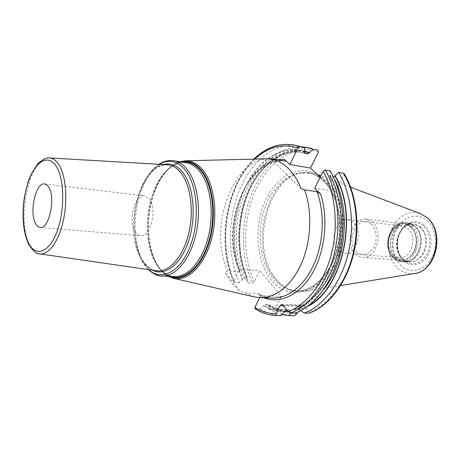 <?xml version="1.0" encoding="UTF-8"?>
<svg xmlns="http://www.w3.org/2000/svg" width="460" height="460" viewBox="0 0 460 460"><rect width="100%" height="100%" fill="white"/><g stroke="black" fill="none" stroke-linecap="round" stroke-linejoin="round"><path stroke-width="0.34" stroke-dasharray="2.3 1.72" d="M340.664 285.51L304.238 291.41C320.718 289.185 336.887 270.417 342.136 245.496C347.438 220.61 340.814 193.533 327.1 180.964L320.718 176.249M317.555 174.691L316.089 174.121C311.61 172.546 307.061 172.126 302.45 172.862C266.265 177.313 249.63 250.568 276.897 279.933C280.905 284.608 285.476 287.931 290.616 289.909C294.992 291.554 299.529 292.054 304.238 291.41M320.286 177.106L325.571 181.171C339.894 194.287 346.248 223.399 339.589 248.963C333.011 274.568 314.916 291.962 297.953 291.14L289.38 289.397C284.28 287.437 279.749 284.136 275.776 279.496C248.728 250.338 265.248 177.52 301.133 173.121L302.45 172.862M319.907 176.876L309.879 173.127L301.133 173.121M320.246 177.186L335.501 191.44L314.657 188.312M270.842 159.143L301.007 188.692M344.132 173.529L343.994 174.949L335.501 191.44M333.5 177.123L330.222 176.605L329.757 176.261L329.86 175.208C341.584 195.862 344.695 227.689 337.186 255.363C329.647 283.044 312.455 303.853 294.342 309.448L294.199 308.401L297.493 308.436L300.8 310.655M330.176 170.809L329.86 175.208M285.16 161.086C246.663 155.164 218.73 228.781 239.758 271.544L239.815 270.468L238.51 268.467L239.327 269.468L233.829 280.87L233.72 281.813L234.479 282.313L239.223 282.526L244.093 278.173L247.635 278.685L247.578 282.888L252.327 283.101L254.265 281.796L259.785 270.635L281.468 296.361L260.716 295.711L261.596 296.786L258.33 293.716C262.838 296.441 267.611 297.89 272.642 298.063C267.277 297.867 262.229 296.303 257.502 293.365L245.226 292.951L239.855 291.002L225.118 272.383L231.679 283.055L239.855 291.002M259.727 297.678L260.716 295.711M239.758 271.544L227.637 270.882L225.118 272.383M257.502 293.365L258.33 293.716M239.327 269.468L259.785 270.635M268.174 158.769C231.759 159.373 208.081 229.77 227.637 270.882M254.219 296.861L245.226 292.951M135.464 232.392C127.495 222.278 134.475 193.89 144.595 195.897L149.241 198.875C157.579 208.478 150.587 237.711 140.57 235.756C138.627 235.566 136.925 234.445 135.464 232.392M255.035 308.677L260.308 308.878L265.362 304.365L268.404 304.434L268.761 304.543L268.789 309.034L275.178 312.49L281.945 314.715M294.561 315.709C287.063 315.525 280.082 313.329 273.608 309.12L268.789 309.034M273.608 309.12L275.603 307.751L281.468 296.361M260.308 308.878C266.737 313.151 273.683 315.376 281.135 315.56M309.39 313.128L309.16 311.799L303.836 305.624L302.594 304.98L300.915 306.17L297.769 312.104M289.978 312.771L290.105 311.541L288.23 311.581M286.724 309.781L290.018 309.804L290.105 311.541M330.016 174.903C341.803 195.586 344.966 227.499 337.467 255.283C329.952 283.078 312.737 304.025 294.572 309.724L295.579 312.99M285.05 311.46C277.426 311.765 270.308 309.833 263.701 305.67M304.652 151.668C282.014 143.681 257.56 160.31 244.755 188.157C231.92 216.079 230.874 252.971 242.489 279.427M302.622 146.918C279.755 145.394 257.703 165.312 246.721 193.643C235.767 222.065 235.94 257.307 247.578 282.888M298.471 145.872C275.08 141.582 251.516 160.862 239.551 189.871C227.596 218.966 227.297 255.909 239.223 282.526M304.658 151.196C282.446 146.797 259.848 164.611 248.256 191.906C236.664 219.293 236.193 254.311 247.422 279.657M307.665 306.348L299.644 309.81M285.068 311.431C279.272 310.856 273.815 308.971 268.709 305.779M413.206 225.038L415.587 226.722C425.879 234.824 421.774 257.985 409.572 260.952L405.174 261.458C402.385 261.211 399.889 260.067 397.693 258.014C385.905 247.969 394.565 221.105 408.997 223.663L413.206 225.038L412.171 224.434C396.543 215.015 382.22 246.307 396.261 258.313C399.855 261.59 403.92 262.602 408.445 261.343C420.963 258.296 425.19 234.479 414.621 226.159L412.171 224.434L407.721 222.979C392.892 220.34 383.979 247.986 396.089 258.325C398.348 260.44 400.913 261.625 403.788 261.878L409.572 260.952M410.63 226.981C396.48 213.681 379.397 244.553 393.628 256.864C400.769 262.246 407.341 260.768 413.356 252.419C418.094 244.381 416.766 232.294 410.63 226.981M399.309 257.726C411.102 259.561 418.082 236.699 408.031 228.723L402.5 226.147C390.557 224.049 383.375 246.531 393.168 254.88L396.06 256.864L399.309 257.726L344.603 253.242L341.389 252.339L338.537 250.246C328.888 241.425 336.162 217.471 348.007 219.592L353.481 222.289C363.417 230.702 356.304 255.133 344.603 253.242M355.361 253.885C357.443 255.933 359.812 257.082 362.468 257.318C376.044 259.457 384.209 231.754 372.629 222.22L366.327 219.173C352.555 216.706 344.155 243.823 355.361 253.885M410.722 226.814C422.378 235.997 414.334 262.43 400.695 260.337C398.026 260.101 395.64 258.997 393.536 257.025C382.22 247.348 390.546 221.415 404.386 223.865L410.722 226.814M371.438 224.405C359.202 212.278 344.143 240.586 356.511 251.769C362.71 256.64 368.431 255.254 373.687 247.601C377.666 238.608 376.912 230.874 371.438 224.405M426.857 220.415C436.367 228.367 438.512 246.83 431.158 259.014C423.942 271.325 409.647 273.982 400.907 265.454C392.058 257.1 390.356 239.947 397.049 228.154C403.604 216.246 417.456 212.278 426.857 220.415M424.154 225.112C416.72 218.598 405.651 221.657 400.384 231.173C395.002 240.591 396.388 254.351 403.489 260.975C410.504 267.737 421.849 265.512 427.535 255.743C433.337 246.071 431.67 231.483 424.154 225.112M414.713 273.527L414.063 273.631C407.824 274.407 402.287 272.527 397.469 268.007C388.585 259.503 385.992 242.978 391.299 230.034C396.526 217.051 409.084 209.518 420.141 213.515M323.472 180.837C318.665 176.41 313.438 173.725 307.792 172.782C289.61 169.867 271.302 186.783 263.925 210.783C256.49 234.784 260.32 263.609 273.683 279.392C279.945 286.683 287.333 290.57 295.837 291.059C312.788 291.881 330.884 274.447 337.462 248.779C344.126 223.152 337.784 193.97 323.472 180.837M327.054 183.557C343.407 203.314 344.413 244.864 328.676 270.308C313.151 295.993 286.821 299.04 271.733 280.68C256.45 262.574 253.609 228.074 264.598 202.245C275.396 176.306 299.374 162.852 318.492 175.565M238.51 268.467C222.145 228.056 243.455 164.962 277.782 159.804M254.794 159.097C226.452 184.793 216.689 243.484 233.829 280.87M263.919 297.804L261.596 296.786M173.88 278.392C168.17 277.121 163.214 273.51 159.016 267.559C148.643 252.689 145.716 225.624 151.432 202.193C157.124 178.779 171.201 160.908 185.765 160.787M169.107 276.328C165.054 274.482 161.471 271.342 158.355 266.915C153.467 259.779 150.27 250.694 148.764 239.666C146.838 223.991 148.385 208.673 153.41 193.7C159.861 175.864 168.952 165.249 180.677 161.851M181.93 162.046C169.665 164.686 160.149 175.3 153.381 193.89C148.396 208.736 146.861 223.934 148.77 239.476C150.27 250.412 153.439 259.417 158.286 266.489C161.753 271.411 165.778 274.712 170.373 276.391M179.785 161.713C168.256 165.991 159.465 176.657 153.41 193.7L153.381 193.89C160.218 173.667 173.995 160.477 185.955 162.673C171.586 160.523 156.866 177.175 150.69 200.336C144.463 223.491 147.091 250.982 157.441 265.817C162.196 272.538 167.86 276.127 174.443 276.581C168.343 276.236 162.926 272.786 158.2 266.236C153.421 259.308 150.276 250.384 148.77 239.476L148.764 239.666C150.265 250.729 153.49 259.894 158.447 267.168C161.253 271.193 164.507 274.235 168.199 276.287M161.949 275.994C155.434 275.54 149.833 271.917 145.147 265.127C134.941 250.136 132.405 222.358 138.615 198.933C144.779 175.507 159.367 158.619 173.598 160.747M148.661 269.652L144.049 264.27C140.127 258.445 137.35 251.154 135.717 242.391C132.658 223.911 134.475 205.919 141.168 188.422C145.854 176.991 151.903 168.946 159.309 164.306M163.329 164.536C154.106 167.48 146.625 175.858 140.881 189.681C134.504 206.35 132.773 223.491 135.683 241.103C137.247 249.441 139.892 256.375 143.618 261.901C146.251 265.73 149.258 268.508 152.645 270.227M158.964 164.283C151.61 169.268 145.676 177.313 141.168 188.422L140.881 189.681C148.103 173.202 156.78 164.893 166.922 164.743C139.254 162.138 122.044 233.778 142.64 261.05C146.47 266.599 150.995 269.83 156.216 270.744M39.905 253.92C36.07 253.339 32.792 250.527 30.072 245.485C15.726 221.329 29.532 155.9 49.289 157.935M276.264 315.502C268.824 315.318 261.901 313.082 255.49 308.792M343.994 174.949C356.253 195.621 359.846 227.637 352.504 255.777C345.132 283.929 327.761 305.474 309.16 311.799M296.78 313.979C289.214 313.996 282.152 311.92 275.603 307.751M318.418 152.001C294.894 143.56 269.445 160.431 256.214 188.813C242.943 217.264 242.012 254.915 254.265 281.796M283.394 305.791L300.915 306.17M282.865 305.158L303.836 305.624M304.503 151.967C281.98 144.055 257.652 160.603 244.904 188.318C232.122 216.102 231.075 252.822 242.615 279.168M268.841 305.515C273.959 308.7 279.427 310.569 285.234 311.115C277.593 311.466 270.463 309.557 263.839 305.405M293.687 144.952C270.348 140.674 246.824 160.08 234.876 189.227C222.927 218.471 222.605 255.576 234.479 282.313M311.656 148.407C288.144 144.089 264.46 163.036 252.471 191.636C240.488 220.334 240.264 256.824 252.327 283.101M304.652 151.53C282.538 147.096 260.009 164.801 248.44 191.981C236.871 219.242 236.382 254.133 247.549 279.398M309.632 304.836L299.408 309.54M290.283 311.202L287.948 311.247M304.376 152.864L302.611 152.484C281.014 148.643 259.175 166.158 247.957 192.786C236.739 219.5 236.267 253.564 247.095 278.317M304.692 153.278L299.592 151.927C278.024 148.091 256.214 165.669 244.996 192.389C233.783 219.184 233.295 253.345 244.093 278.173M323.541 289.668C315.641 299.402 306.958 305.659 297.493 308.436M290.018 309.804L286.833 309.908M268.761 304.543C274.373 307.97 280.347 309.758 286.695 309.908C280.197 309.747 274.102 307.924 268.404 304.434M330.222 176.605C341.722 197.104 344.626 228.574 337.042 255.76C329.435 282.957 312.323 303.209 294.411 308.372M286.948 309.752L283.63 309.856C277.138 309.695 271.049 307.866 265.362 304.365M423.257 225.94C417.41 221.421 411.459 221.421 405.392 225.935C396.44 232.823 394.709 249.97 402.097 258.514L403.581 260.101C411.849 266.3 419.48 264.632 426.472 255.099C431.98 245.893 430.405 232.012 423.257 225.94M420.452 227.165C426.983 232.748 428.415 245.462 423.378 253.903C416.996 262.666 410.009 264.207 402.425 258.537L401.062 257.077L402.097 258.514C394.732 250.102 396.491 232.702 405.392 225.935L404.087 227.136C395.87 233.456 394.272 249.239 401.062 257.077L402.391 258.497C404.535 260.475 406.939 261.579 409.59 261.803C406.795 261.556 404.3 260.412 402.103 258.37C390.304 248.377 398.958 221.657 413.385 224.21C410.119 223.842 407.019 224.819 404.087 227.136C409.653 222.996 415.11 223.002 420.452 227.165M405.174 261.458L409.59 261.803C423.792 263.965 432.141 236.722 419.98 227.251L413.385 224.21L408.997 223.663M414.477 226.113C426.972 235.894 418.381 264.097 403.788 261.878L401.241 261.683C398.372 261.43 395.807 260.239 393.547 258.117C381.443 247.75 390.362 220.024 405.185 222.663C390.017 220.127 381.242 247.572 393.323 258.02C395.623 260.193 398.268 261.412 401.241 261.683C415.834 263.908 424.436 235.606 411.947 225.808L405.185 222.663L407.721 222.979L414.477 226.113M410.906 226.498C417.237 231.978 418.611 244.455 413.718 252.753C407.508 261.361 400.723 262.89 393.363 257.33C387.188 250.004 386.314 241.46 390.753 231.685C396.589 223.06 403.305 221.329 410.906 226.498M350.6 187.185L320.879 175.933M317.526 174.668L316.089 174.121M289.38 289.397L290.616 289.909M309.879 173.127L307.792 172.782C313.214 173.673 318.28 176.278 322.983 180.59C337.145 193.482 343.649 222.933 336.927 248.774C330.315 274.718 312.127 291.956 295.837 291.059L297.953 291.14M239.815 270.468C230.954 249.239 231.368 220.047 240.678 197.012C249.998 173.989 267.967 158.936 285.206 161.092M148.315 269.6L144.152 264.575C140.162 258.589 137.345 251.194 135.717 242.391L135.683 241.103C137.252 249.4 139.863 256.231 143.508 261.596C148.689 267.875 152.927 270.923 156.21 270.744M44.614 183.942L144.595 195.897M40.215 227.453L140.57 235.756M281.641 304.497L302.594 304.98M253.862 159.12C225.722 185.943 216.482 244.277 233.72 281.813M304.779 153.318L299.592 151.927L302.611 152.484C281.491 148.666 259.635 166.043 248.394 192.838C237.164 219.673 236.745 253.92 247.635 278.685M286.407 309.902L283.63 309.856L286.867 309.758M329.757 176.261C341.274 196.708 344.247 228.384 336.639 255.731C329.021 283.101 311.822 303.358 294.199 308.401M402.5 226.147L348.007 219.592M400.695 260.337L362.468 257.318M404.386 223.865L366.327 219.173"/><path stroke-width="0.69" d="M320.718 176.249L317.555 174.691M320.286 177.106L319.907 176.876M317.003 191.659L304.606 189.842C312.363 211.059 311.299 240.275 301.835 262.568C292.347 284.878 275.695 298.201 260.268 297.7L272.642 298.063C288.155 298.563 304.859 285.424 314.347 263.419C323.817 241.437 324.829 212.618 317.003 191.659L320.62 194.028L314.657 188.312L323.15 171.407C335.282 192.493 338.773 225.262 331.384 254.092C323.966 282.929 306.619 304.997 288.132 311.466L282.865 305.158L281.641 304.497L279.967 305.716L275.845 313.703C268.335 313.72 261.343 311.604 254.869 307.355L259.727 297.678M304.606 189.842L301.007 188.692C297.723 180.159 293.44 173.322 288.144 168.188C282.831 163.127 277.064 160.109 270.842 159.143L272.97 158.964L268.174 158.769M289.869 164.553L310.471 168.078L318.418 152.001L318.09 150.224L313.134 149.258L307.924 153.916L304.899 153.352L304.503 151.967L304.704 147.643L299.914 146.723L297.804 148.085L289.869 164.553L284.452 159.367C285.591 160.546 285.844 161.121 285.206 161.092L272.97 158.964M310.471 168.078L320.246 177.186M343.539 173.104C356.109 193.993 359.973 226.492 352.716 255.271C345.437 284.05 327.945 306.325 309.068 313.179L309.39 313.128C328.555 306.13 345.949 283.9 353.228 255.329C360.462 226.751 356.684 194.488 344.132 173.529L338.704 172.276L333.5 177.123M288.132 311.466L290.685 312.921L295.579 312.99C314.381 306.032 331.861 283.412 339.175 254.179C346.466 224.952 342.666 191.964 330.176 170.809L325.329 169.976L323.15 171.407M260.268 297.7L254.219 296.861M35.748 223.876C28.899 213.014 35.656 182.022 44.614 183.942L46.782 184.874L48.685 187.082C55.93 197.357 49.088 229.442 40.215 227.453C38.496 227.28 37.007 226.09 35.748 223.876M254.869 307.355L255.035 308.677M286.724 309.781L281.135 315.56L276.259 315.502L275.845 313.703M309.068 313.179L304.181 313.11C323.035 306.216 340.521 283.82 347.817 254.874C355.085 225.935 351.244 193.257 338.704 172.276M297.769 312.104L296.78 313.979L294.561 315.709L289.696 315.658L289.978 312.771M281.945 314.715L289.696 315.658M300.8 310.655L304.181 313.11M313.134 149.258L306.877 147.487L302.622 146.918M304.704 147.643L293.687 144.952C279.168 142.703 265.892 147.43 253.862 159.12M309.626 152.599L304.658 151.196M335.047 175.743C359.317 214.262 342.786 289.84 307.665 306.348M288.23 311.581L285.068 311.431M426.937 217.499L420.141 213.515L426.61 217.327C444.889 231.15 435.562 272.084 414.063 273.631L340.664 285.51M277.782 159.804L284.452 159.367M297.804 148.085C282.543 143.106 268.209 146.78 254.794 159.097M320.62 194.028C328.549 218.201 325.214 250.89 312.582 272.941C299.943 295.044 280.071 304.215 263.919 297.804M179.785 161.713L185.765 160.787C191.624 160.799 196.983 163.472 201.842 168.814C213.94 182.12 218.465 212.859 211.519 239.01C204.66 265.224 188.071 281.549 173.88 278.392L255.323 297.114M180.677 161.851C187.945 160.293 194.591 162.788 200.623 169.337C213.17 183.114 217.275 215.878 209.116 242.276C201.072 268.778 183.114 282.888 169.107 276.328M170.373 276.391C184.282 281.577 201.486 266.771 208.972 240.718C216.556 214.751 212.365 183.195 200.175 169.757C194.666 163.731 188.583 161.161 181.93 162.046M161.949 275.994L174.443 276.581C187.967 277.392 202.82 260.481 208.604 235.664C214.463 210.893 209.961 182.758 198.743 170.269C194.867 165.945 190.607 163.409 185.955 162.673L173.598 160.747C178.198 161.477 182.413 164.024 186.248 168.389C197.334 180.987 201.733 209.455 195.874 234.537C190.083 259.67 175.335 276.805 161.949 275.994C158.044 276.241 153.502 274.108 148.315 269.6M159.309 164.306C168.337 159.114 176.709 160.689 184.425 169.038C197.254 183.448 200.359 219.293 190.446 245.542C180.694 271.946 161.391 281.698 148.661 269.652M152.645 270.227C165.243 276.793 181.637 263.959 189.117 239.39C196.708 214.912 193.223 184.282 181.924 171.373C176.324 165.065 170.125 162.782 163.329 164.536M180.234 172.04C176.347 167.538 172.034 165.117 167.308 164.766L49.605 157.952C52.98 158.217 56.005 160.356 58.684 164.369C65.757 174.955 67.942 199.042 63.417 220.047C58.932 241.092 48.703 255.202 39.905 253.92L156.59 270.796C168.918 272.602 182.896 257.341 188.583 234.042C194.344 210.801 190.503 183.908 180.234 172.04M56.091 166.025C64.417 178.342 65.067 209.938 57.143 231.196C49.335 252.649 35.949 257.433 28.813 243.605C21.557 230.058 21.424 202.112 28.273 182.039C35.006 161.811 47.886 153.381 56.091 166.025M49.289 157.935L49.605 157.952C46.937 157.337 43.09 159.183 38.071 163.495C33.08 170.487 29.768 176.594 28.123 181.832L24.529 196.322C21.562 215.855 22.988 231.943 28.802 244.576C33.281 251.286 36.984 254.403 39.905 253.92M325.329 169.976C337.784 191.228 341.556 224.394 334.259 253.782C326.928 283.176 309.459 305.923 290.685 312.921M279.967 305.716L283.394 305.791M299.914 146.723L293.687 144.952M309.476 152.898L304.652 151.53M334.891 176.048C358.351 213.52 343.447 286.643 309.632 304.836M287.948 311.247L285.234 311.115M307.924 153.916L304.376 152.864M333.281 177.111C351.302 207.195 346.587 262.28 323.541 289.668M286.833 309.908L286.407 309.902M414.713 273.527C436.695 270.721 445.061 231.644 427.006 217.563M420.141 213.515L350.6 187.185M320.879 175.933L317.526 174.668M185.765 160.787L269.313 158.746M168.199 276.287L173.88 278.392M158.964 164.283C163.645 161.236 168.527 160.057 173.598 160.747M276.259 315.502C268.6 315.307 261.498 313.013 254.961 308.631M311.656 148.407L306.877 147.487"/></g></svg>
